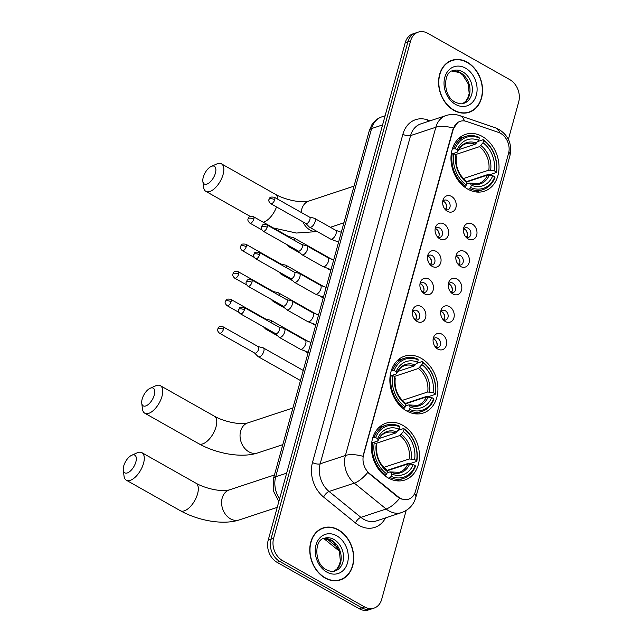 <?xml version="1.0" encoding="UTF-8"?>
<svg xmlns="http://www.w3.org/2000/svg" width="642" height="642" viewBox="0 0 642 642"><rect width="100%" height="100%" fill="white"/><g stroke="black" fill="none" stroke-linecap="round" stroke-linejoin="round"><path stroke-width="0.96" d="M421.144 358.276A29.933 23.297 71.7 0 0 404.484 356.198A29.933 23.297 71.7 0 0 389.887 381.621A29.933 23.297 71.7 0 0 406.635 410.952A29.933 23.297 71.7 0 0 423.287 413.031A29.933 23.297 71.7 0 0 437.892 387.616A29.933 23.297 71.7 0 0 421.144 358.276M402.695 425.269A29.933 23.297 71.7 0 0 386.035 423.182A29.933 23.297 71.7 0 0 371.429 448.606A29.933 23.297 71.7 0 0 388.185 477.945A29.933 23.297 71.7 0 0 404.837 480.023A29.933 23.297 71.7 0 0 419.443 454.6A29.933 23.297 71.7 0 0 402.695 425.269M482.246 136.433A29.933 23.297 71.7 0 0 465.594 134.355A29.933 23.297 71.7 0 0 450.989 159.77A29.933 23.297 71.7 0 0 467.737 189.109A29.933 23.297 71.7 0 0 484.397 191.188A29.933 23.297 71.7 0 0 499.003 165.764A29.933 23.297 71.7 0 0 482.246 136.433M447.386 211.322A8.474 6.597 -108.3 0 1 446.559 210.785A8.474 6.597 -108.3 0 1 443.004 200.031A8.474 6.597 -108.3 0 1 451.495 196.412A8.474 6.597 -108.3 0 1 455.924 207.535A8.474 6.597 -108.3 0 1 447.386 211.322M445.371 209.709A5.08 3.956 71.7 0 0 447.667 209.806A5.08 3.956 71.7 0 0 450.146 205.488A5.08 3.956 71.7 0 0 447.305 200.513A5.08 3.956 71.7 0 0 444.473 200.16A5.08 3.956 71.7 0 0 442.691 201.604M439.802 238.856A8.474 6.597 -108.3 0 1 438.976 238.318A8.474 6.597 -108.3 0 1 435.42 227.565A8.474 6.597 -108.3 0 1 443.911 223.946A8.474 6.597 -108.3 0 1 448.341 235.06A8.474 6.597 -108.3 0 1 439.802 238.856M437.788 237.243A5.08 3.956 71.7 0 0 440.083 237.339A5.08 3.956 71.7 0 0 442.563 233.022A5.08 3.956 71.7 0 0 439.722 228.038A5.08 3.956 71.7 0 0 436.889 227.685A5.08 3.956 71.7 0 0 435.107 229.138M432.218 266.39A8.474 6.597 -108.3 0 1 431.392 265.852A8.474 6.597 -108.3 0 1 427.837 255.091A8.474 6.597 -108.3 0 1 436.327 251.479A8.474 6.597 -108.3 0 1 440.757 262.594A8.474 6.597 -108.3 0 1 432.218 266.39M430.204 264.777A5.08 3.956 71.7 0 0 432.499 264.873A5.08 3.956 71.7 0 0 434.979 260.556A5.08 3.956 71.7 0 0 432.138 255.572A5.08 3.956 71.7 0 0 429.305 255.219A5.08 3.956 71.7 0 0 427.524 256.672M424.635 293.916A8.474 6.597 -108.3 0 1 423.808 293.378A8.474 6.597 -108.3 0 1 420.253 282.624A8.474 6.597 -108.3 0 1 428.744 279.013A8.474 6.597 -108.3 0 1 433.173 290.128A8.474 6.597 -108.3 0 1 424.635 293.916M422.621 292.303A5.08 3.956 71.7 0 0 424.916 292.407A5.08 3.956 71.7 0 0 427.395 288.089A5.08 3.956 71.7 0 0 424.555 283.106A5.08 3.956 71.7 0 0 421.722 282.753A5.08 3.956 71.7 0 0 419.94 284.197M417.051 321.449A8.474 6.597 -108.3 0 1 416.233 320.912A8.474 6.597 -108.3 0 1 412.67 310.158A8.474 6.597 -108.3 0 1 421.16 306.539A8.474 6.597 -108.3 0 1 425.59 317.662A8.474 6.597 -108.3 0 1 417.051 321.449M415.037 319.836A5.08 3.956 71.7 0 0 417.332 319.933A5.08 3.956 71.7 0 0 419.812 315.615A5.08 3.956 71.7 0 0 416.971 310.64A5.08 3.956 71.7 0 0 414.138 310.287A5.08 3.956 71.7 0 0 412.357 311.731M468.146 238.952A8.474 6.597 -108.3 0 1 467.328 238.423A8.474 6.597 -108.3 0 1 463.765 227.661A8.474 6.597 -108.3 0 1 472.255 224.05A8.474 6.597 -108.3 0 1 476.685 235.165A8.474 6.597 -108.3 0 1 468.146 238.952M466.132 237.339A5.08 3.956 71.7 0 0 468.427 237.444A5.08 3.956 71.7 0 0 470.907 233.126A5.08 3.956 71.7 0 0 468.066 228.143A5.08 3.956 71.7 0 0 465.233 227.79A5.08 3.956 71.7 0 0 463.452 229.242M460.563 266.486A8.474 6.597 -108.3 0 1 459.744 265.948A8.474 6.597 -108.3 0 1 456.181 255.195A8.474 6.597 -108.3 0 1 464.672 251.576A8.474 6.597 -108.3 0 1 469.101 262.698A8.474 6.597 -108.3 0 1 460.563 266.486M458.548 264.873A5.08 3.956 71.7 0 0 460.844 264.969A5.08 3.956 71.7 0 0 463.323 260.66A5.08 3.956 71.7 0 0 460.483 255.677A5.08 3.956 71.7 0 0 457.65 255.323A5.08 3.956 71.7 0 0 455.868 256.768M452.979 294.02A8.474 6.597 -108.3 0 1 452.161 293.482A8.474 6.597 -108.3 0 1 448.597 282.729A8.474 6.597 -108.3 0 1 457.088 279.11A8.474 6.597 -108.3 0 1 461.518 290.224A8.474 6.597 -108.3 0 1 452.979 294.02M450.965 292.407A5.08 3.956 71.7 0 0 453.26 292.503A5.08 3.956 71.7 0 0 455.74 288.186A5.08 3.956 71.7 0 0 452.899 283.202A5.08 3.956 71.7 0 0 450.066 282.849A5.08 3.956 71.7 0 0 448.285 284.302M445.396 321.554A8.474 6.597 -108.3 0 1 444.577 321.016A8.474 6.597 -108.3 0 1 441.014 310.263A8.474 6.597 -108.3 0 1 449.504 306.643A8.474 6.597 -108.3 0 1 453.934 317.758A8.474 6.597 -108.3 0 1 445.396 321.554M443.381 319.941A5.08 3.956 71.7 0 0 445.676 320.037A5.08 3.956 71.7 0 0 448.156 315.72A5.08 3.956 71.7 0 0 445.315 310.736A5.08 3.956 71.7 0 0 442.482 310.383A5.08 3.956 71.7 0 0 440.701 311.835M437.812 349.079A8.474 6.597 -108.3 0 1 436.993 348.55A8.474 6.597 -108.3 0 1 433.43 337.788A8.474 6.597 -108.3 0 1 441.921 334.177A8.474 6.597 -108.3 0 1 446.351 345.292A8.474 6.597 -108.3 0 1 437.812 349.079M435.798 347.466A5.08 3.956 71.7 0 0 438.093 347.571A5.08 3.956 71.7 0 0 440.572 343.253A5.08 3.956 71.7 0 0 437.732 338.27A5.08 3.956 71.7 0 0 434.899 337.917A5.08 3.956 71.7 0 0 433.117 339.369M442.964 201.227A5.08 3.956 -108.3 0 1 443.935 201.62A5.08 3.956 -108.3 0 1 445.813 209.854M435.38 228.761A5.08 3.956 -108.3 0 1 436.351 229.154A5.08 3.956 -108.3 0 1 438.229 237.388M427.797 256.286A5.08 3.956 -108.3 0 1 428.768 256.688A5.08 3.956 -108.3 0 1 430.646 264.913M420.213 283.82A5.08 3.956 -108.3 0 1 421.184 284.221A5.08 3.956 -108.3 0 1 423.062 292.447M412.629 311.354A5.08 3.956 -108.3 0 1 413.6 311.747A5.08 3.956 -108.3 0 1 415.478 319.981M463.725 228.857A5.08 3.956 -108.3 0 1 464.696 229.258A5.08 3.956 -108.3 0 1 466.573 237.484M456.141 256.391A5.08 3.956 -108.3 0 1 457.112 256.792A5.08 3.956 -108.3 0 1 458.99 265.018M448.557 283.925A5.08 3.956 -108.3 0 1 449.528 284.318A5.08 3.956 -108.3 0 1 451.406 292.551M440.974 311.45A5.08 3.956 -108.3 0 1 441.945 311.851A5.08 3.956 -108.3 0 1 443.823 320.085M433.39 338.984A5.08 3.956 -108.3 0 1 434.361 339.385A5.08 3.956 -108.3 0 1 436.239 347.611M498.497 132.404A15.248 11.869 -108.3 0 1 500.583 133.343A15.248 11.869 -108.3 0 1 508.56 153.358L415.478 491.291A15.248 11.869 -108.3 0 1 408.593 499.179A15.248 11.869 -108.3 0 1 398.136 496.772L369.567 473.547A15.248 11.869 -108.3 0 1 363.565 454.881L453.268 129.219A15.248 11.869 -108.3 0 1 460.145 121.33A15.248 11.869 -108.3 0 1 466.549 121.45L498.497 132.404M467.199 62.186A27.389 21.314 71.7 0 0 451.96 60.284A27.389 21.314 71.7 0 0 438.598 83.548A27.389 21.314 71.7 0 0 453.926 110.392A27.389 21.314 71.7 0 0 469.166 112.294A27.389 21.314 71.7 0 0 482.527 89.029A27.389 21.314 71.7 0 0 467.199 62.186M452.257 60.484A27.389 21.314 71.7 0 0 450.628 60.781M338.39 529.827A27.389 21.314 71.7 0 0 323.151 527.925A27.389 21.314 71.7 0 0 309.781 551.189A27.389 21.314 71.7 0 0 325.109 578.033A27.389 21.314 71.7 0 0 340.356 579.935A27.389 21.314 71.7 0 0 353.718 556.67A27.389 21.314 71.7 0 0 338.39 529.827M323.448 528.125A27.389 21.314 71.7 0 0 321.819 528.43M508.384 139.37L518.704 101.893A16.941 13.185 71.7 0 0 509.844 79.664L427.708 33.28A16.941 13.185 71.7 0 0 418.279 32.1L412.894 33.882A16.941 13.185 71.7 0 0 405.246 42.645L268.22 540.107A16.941 13.185 71.7 0 0 277.087 562.336L359.215 608.72L361.911 607.83A16.941 13.185 71.7 0 0 371.341 609.009A16.941 13.185 71.7 0 1 361.911 607.83L279.776 561.445L361.911 607.83L364.608 606.939A16.941 13.185 71.7 0 0 374.029 608.118A16.941 13.185 71.7 0 0 381.677 599.355L406.169 510.462M268.22 540.107L270.916 539.216A16.941 13.185 71.7 0 0 279.776 561.445A16.941 13.185 71.7 0 1 270.916 539.216L407.943 41.754L270.916 539.216L273.612 538.325A16.941 13.185 71.7 0 0 282.472 560.554L364.608 606.939M415.583 32.991A16.941 13.185 71.7 0 0 407.943 41.754A16.941 13.185 71.7 0 1 415.583 32.991M401.603 499.035L397.647 496.932L367.77 472.448A19.766 7.881 129.1 0 1 354.32 483.121A22.59 17.583 -108.3 0 1 345.42 455.475A19.766 8.081 -164.6 0 1 362.955 456.302L452.939 129.331L457.77 122.453M418.279 32.1A16.941 13.185 71.7 0 0 410.631 40.863L273.612 538.325M338.992 580.32A27.389 21.314 71.7 0 0 340.477 579.598M467.801 112.679A27.389 21.314 71.7 0 0 469.286 111.957M359.215 608.72A16.941 13.185 71.7 0 0 368.644 609.9L374.029 608.118M466.172 112.984A27.108 21.098 71.7 0 0 466.381 112.92L469.077 112.029A27.108 21.098 71.7 0 0 482.303 89.005A27.108 21.098 71.7 0 0 467.135 62.434A27.108 21.098 71.7 0 0 452.048 60.549A27.108 21.098 71.7 0 0 438.823 83.572A27.108 21.098 71.7 0 0 453.99 110.143A27.108 21.098 71.7 0 0 469.077 112.029M452.048 60.549L449.352 61.439A27.108 21.098 71.7 0 0 449.143 61.512M337.355 580.625A27.108 21.098 71.7 0 0 337.572 580.561L340.268 579.67A27.108 21.098 71.7 0 0 353.493 556.646A27.108 21.098 71.7 0 0 338.326 530.075A27.108 21.098 71.7 0 0 323.239 528.189A27.108 21.098 71.7 0 0 310.014 551.213A27.108 21.098 71.7 0 0 325.181 577.784A27.108 21.098 71.7 0 0 340.268 579.67M323.239 528.189L320.543 529.08A27.108 21.098 71.7 0 0 320.334 529.152M203.281 177.16A10.168 4.847 -60.5 0 0 202.856 181.301A10.168 4.847 -60.5 0 0 208.506 183.299A10.168 4.847 -60.5 0 0 215.407 173.155A10.168 4.847 -60.5 0 0 211.258 166.43A10.168 4.847 -60.5 0 0 203.281 177.16M211.258 166.43L216.643 164.023A15.817 7.543 119.5 0 1 221.442 163.83A15.817 7.543 119.5 0 1 223.095 174.48A15.817 7.543 119.5 0 1 205.889 191.372A15.817 7.543 119.5 0 1 203.57 187.159L202.856 181.301M452.361 148.896L455.218 148.727A26.884 20.921 71.7 0 1 479.317 138.022L478.683 140.325A24.284 18.899 71.7 0 0 457.216 149.859L457.666 151.48L457.112 152.234L453.091 153.566M458.749 149.65L475.136 144.233L478.683 140.325M477.768 141.497L483.241 139.691L483.635 140.47A26.884 20.921 71.7 0 1 496.146 171.839L496.338 172.554L489.132 174.937L487.679 174.6L466.405 181.638M469.727 188.74A28.015 21.804 71.7 0 0 483.121 189.591A28.015 21.804 71.7 0 0 494.966 177.529L494.773 176.815A26.884 20.921 71.7 0 1 470.674 187.512L469.727 188.74L468.066 189.286M464.174 186.702L465.402 186.292L466.357 185.073A26.884 20.921 71.7 0 1 453.846 153.695L452.305 153.43A28.015 21.804 71.7 0 0 465.402 186.292M452.305 153.43L451.278 153.767M479.317 138.022L478.916 137.252A28.015 21.804 71.7 0 0 465.522 136.401A28.015 21.804 71.7 0 0 453.677 148.463M470.674 187.512L471.308 185.217A24.284 18.899 71.7 0 0 492.775 175.683L494.773 176.815M453.846 153.695L455.852 154.826A24.284 18.899 71.7 0 0 466.991 182.777L466.357 185.073M457.216 149.859L455.218 148.727M492.775 175.683L487.438 175.105L466.59 181.999M466.646 184.029L469.422 183.106L470.409 183.451L471.308 185.217M466.991 182.777L466.084 181.012A21.724 16.909 71.7 0 1 456.293 156.447L455.748 157.202L456.293 156.447L455.852 154.826M469.422 183.106L470.409 183.451A21.724 16.909 71.7 0 0 489.268 175.073M466.084 181.012L465.097 180.667M476.524 143.102A21.724 16.909 71.7 0 0 457.666 151.48L457.112 152.234M496.338 172.554A28.015 21.804 71.7 0 0 483.241 139.691M496.146 171.839L494.139 170.716A24.284 18.899 71.7 0 0 483.001 142.765L483.635 140.47M463.38 178.548L488.811 170.138L494.139 170.716M483.001 142.765L479.454 146.673L455.459 154.61M142.179 399.011A10.168 4.847 -60.5 0 0 141.746 403.144A10.168 4.847 -60.5 0 0 147.395 405.142A10.168 4.847 -60.5 0 0 154.297 394.999A10.168 4.847 -60.5 0 0 150.148 388.274A10.168 4.847 -60.5 0 0 142.179 399.011M150.148 388.274L155.533 385.866A15.817 7.543 119.5 0 1 160.34 385.673A15.817 7.543 119.5 0 1 161.993 396.323A15.817 7.543 119.5 0 1 144.787 413.215A15.817 7.543 119.5 0 1 142.468 409.002L141.746 403.144M391.251 370.739L394.108 370.57A26.884 20.921 71.7 0 1 418.207 359.873L417.573 362.168A24.284 18.899 71.7 0 0 396.114 371.702L396.563 373.323L396.01 374.077L391.981 375.409M397.639 371.493L414.026 366.076L417.573 362.168M416.666 363.34L422.131 361.534L422.532 362.313A26.884 20.921 71.7 0 1 435.035 393.682L435.228 394.397L428.029 396.78L426.577 396.443L405.303 403.481M408.625 410.583A28.015 21.804 71.7 0 0 422.011 411.434A28.015 21.804 71.7 0 0 433.864 399.372L433.671 398.658A26.884 20.921 71.7 0 1 409.572 409.363L408.625 410.583L406.956 411.129M403.064 408.545L404.3 408.143L405.246 406.916A26.884 20.921 71.7 0 1 392.743 375.546L391.203 375.273A28.015 21.804 71.7 0 0 404.3 408.143M391.203 375.273L390.167 375.618M418.207 359.873L417.806 359.095A28.015 21.804 71.7 0 0 404.42 358.244A28.015 21.804 71.7 0 0 392.567 370.306M409.572 409.363L410.206 407.06A24.284 18.899 71.7 0 0 431.665 397.526L433.671 398.658M392.743 375.546L394.742 376.669A24.284 18.899 71.7 0 0 405.88 404.62L405.246 406.916M396.114 371.702L394.108 370.57M431.665 397.526L426.336 396.949L405.487 403.842M405.535 405.872L408.312 404.95L409.299 405.295L410.206 407.06M405.88 404.62L404.982 402.855A21.724 16.909 71.7 0 1 395.191 378.29L394.637 379.045L395.191 378.29L394.742 376.669M408.312 404.95L409.299 405.295A21.724 16.909 71.7 0 0 428.166 396.917M404.982 402.855L403.995 402.51M415.422 364.945A21.724 16.909 71.7 0 0 396.563 373.323L396.01 374.077M435.228 394.397A28.015 21.804 71.7 0 0 422.131 361.534M435.035 393.682L433.037 392.559A24.284 18.899 71.7 0 0 421.898 364.608L422.532 362.313M402.277 400.391L427.7 391.981L433.037 392.559M421.898 364.608L418.351 368.516L394.357 376.453M123.721 465.996A10.168 4.847 -60.5 0 0 123.296 470.137A10.168 4.847 -60.5 0 0 128.946 472.135A10.168 4.847 -60.5 0 0 135.847 461.991A10.168 4.847 -60.5 0 0 131.698 455.266A10.168 4.847 -60.5 0 0 123.721 465.996M131.698 455.266L137.083 452.859A15.817 7.543 119.5 0 1 141.882 452.666A15.817 7.543 119.5 0 1 143.535 463.315A15.817 7.543 119.5 0 1 126.33 480.208A15.817 7.543 119.5 0 1 124.018 475.995L123.296 470.137M372.801 437.732L375.658 437.563A26.884 20.921 71.7 0 1 399.757 426.858L399.123 429.161A24.284 18.899 71.7 0 0 377.656 438.695L378.106 440.316L377.552 441.07L373.532 442.402M379.189 438.486L395.576 433.061L399.123 429.161M398.209 430.333L403.682 428.527L404.075 429.297A26.884 20.921 71.7 0 1 416.586 460.675L416.778 461.389L409.572 463.773L408.119 463.436L386.853 470.474M390.167 477.576A28.015 21.804 71.7 0 0 403.561 478.426A28.015 21.804 71.7 0 0 415.414 466.357L415.213 465.643A26.884 20.921 71.7 0 1 391.114 476.348L390.167 477.576L388.506 478.121M384.614 475.537L385.85 475.128L386.797 473.908A26.884 20.921 71.7 0 1 374.286 442.531L372.745 442.266A28.015 21.804 71.7 0 0 385.85 475.128M372.745 442.266L371.718 442.603M399.757 426.858L399.356 426.087A28.015 21.804 71.7 0 0 385.962 425.229A28.015 21.804 71.7 0 0 374.117 437.298M391.114 476.348L391.748 474.053A24.284 18.899 71.7 0 0 413.215 464.519L415.213 465.643M374.286 442.531L376.292 443.662A24.284 18.899 71.7 0 0 387.431 471.605L386.797 473.908M377.656 438.695L375.658 437.563M413.215 464.519L407.879 463.941L387.038 470.835M387.086 472.865L389.863 471.942L390.85 472.287L391.748 474.053M387.431 471.605L386.524 469.84A21.724 16.909 71.7 0 1 376.742 445.283L376.188 446.038L376.742 445.283L376.292 443.662M389.863 471.942L390.85 472.287A21.724 16.909 71.7 0 0 409.708 463.909M386.524 469.84L385.537 469.503M396.965 431.938A21.724 16.909 71.7 0 0 378.106 440.316L377.552 441.07M416.778 461.389A28.015 21.804 71.7 0 0 403.682 428.527M416.586 460.675L414.58 459.544A24.284 18.899 71.7 0 0 403.441 431.601L404.075 429.297M383.82 467.384L409.251 458.966L414.58 459.544M403.441 431.601L399.902 435.509L375.899 443.445M464.238 234.37A6.211 4.831 71.7 0 0 463.709 232.757M286.204 244.209L288.378 246.416A5.08 2.424 -60.5 0 0 288.635 246.616A5.08 2.424 -60.5 0 0 289.903 246.664A5.08 2.424 -60.5 0 0 290.28 246.512M294.341 240.373A5.08 2.424 -60.5 0 0 293.635 237.765A5.08 2.424 -60.5 0 0 293.33 237.644L288.515 236.497M289.141 237.436A3.667 1.749 -60.5 0 0 288.619 236.553L253.43 216.683C247.692 215.961 249.401 217.477 248.085 218.898A3.667 1.501 -164.6 0 1 248.815 218.288A3.667 1.501 15.4 0 1 253.815 219.155A3.667 1.749 -60.5 0 0 253.43 216.683M467.528 234.924A8.474 6.597 71.7 0 0 466.02 230.35M465.314 236.32L467.095 236.641M456.655 261.904A6.211 4.831 71.7 0 0 456.125 260.283M278.62 271.743L280.795 273.941A5.08 2.424 -60.5 0 0 281.052 274.15A5.08 2.424 -60.5 0 0 282.32 274.198A5.08 2.424 -60.5 0 0 282.697 274.038M286.757 267.907A5.08 2.424 -60.5 0 0 286.051 265.298A5.08 2.424 -60.5 0 0 285.746 265.178L280.931 264.022M281.557 264.969A3.667 1.749 -60.5 0 0 281.036 264.087L245.846 244.209C240.108 243.495 241.817 245.011 240.501 246.432A3.667 1.501 -164.6 0 1 241.232 245.822A3.667 1.501 15.4 0 1 246.231 246.68A3.667 1.749 -60.5 0 0 245.846 244.209M459.945 262.458A8.474 6.597 71.7 0 0 458.436 257.883M457.73 263.854L459.512 264.175M449.071 289.43A6.211 4.831 71.7 0 0 448.541 287.817M271.036 299.276L273.211 301.475A5.08 2.424 -60.5 0 0 273.468 301.676A5.08 2.424 -60.5 0 0 274.736 301.724A5.08 2.424 -60.5 0 0 275.113 301.571M279.174 295.44A5.08 2.424 -60.5 0 0 278.467 292.824A5.08 2.424 -60.5 0 0 278.163 292.704L273.348 291.556M273.974 292.503A3.667 1.749 -60.5 0 0 273.452 291.612L238.262 271.743C232.524 271.02 234.234 272.545 232.918 273.965A3.667 1.501 -164.6 0 1 233.648 273.356A3.667 1.501 15.4 0 1 238.647 274.214A3.667 1.749 -60.5 0 0 238.262 271.743M452.361 289.983A8.474 6.597 71.7 0 0 450.853 285.409M450.146 291.388L451.928 291.701M441.487 316.963A6.211 4.831 71.7 0 0 440.958 315.35M263.461 326.802L265.627 329.009A5.08 2.424 -60.5 0 0 265.884 329.21A5.08 2.424 -60.5 0 0 267.152 329.258A5.08 2.424 -60.5 0 0 267.529 329.105M271.59 322.966A5.08 2.424 -60.5 0 0 270.884 320.358A5.08 2.424 -60.5 0 0 270.579 320.238L265.764 319.09M266.39 320.029A3.667 1.749 -60.5 0 0 265.868 319.146L230.679 299.276C224.941 298.554 226.65 300.079 225.334 301.499A3.667 1.501 -164.6 0 1 226.064 300.881A3.667 1.501 15.4 0 1 231.064 301.748A3.667 1.749 -60.5 0 0 230.679 299.276M444.778 317.517A8.474 6.597 71.7 0 0 443.269 312.943M442.563 318.913L444.344 319.235M433.904 344.497A6.211 4.831 71.7 0 0 433.374 342.884M254.569 353.012L258.044 356.543A5.08 2.424 -60.5 0 0 258.301 356.743A5.08 2.424 -60.5 0 0 259.569 356.792A5.08 2.424 -60.5 0 0 263.83 351.318A5.08 2.424 -60.5 0 0 263.3 347.892A5.08 2.424 -60.5 0 0 262.995 347.771L258.18 346.624M254.489 352.923A3.667 1.749 -60.5 0 0 254.673 353.076A3.667 1.749 -60.5 0 0 255.588 353.108A3.667 1.749 -60.5 0 0 258.67 349.152A3.667 1.749 -60.5 0 0 258.285 346.68L223.095 326.81C217.357 326.088 219.066 327.605 217.75 329.025A3.667 1.501 -164.6 0 1 218.481 328.415A3.667 1.501 15.4 0 1 223.48 329.282A3.667 1.749 -60.5 0 0 223.095 326.81M437.194 345.051A8.474 6.597 71.7 0 0 435.685 340.477M434.979 346.447L436.761 346.768M443.478 206.74A6.211 4.831 71.7 0 0 442.94 205.119M305.801 223.464L309.275 226.987A5.08 2.424 -60.5 0 0 309.532 227.188A5.08 2.424 -60.5 0 0 310.8 227.236A5.08 2.424 -60.5 0 0 315.062 221.763A5.08 2.424 -60.5 0 0 314.532 218.336A5.08 2.424 -60.5 0 0 314.227 218.216L309.412 217.068M305.712 223.376A3.667 1.749 -60.5 0 0 305.905 223.52A3.667 1.749 -60.5 0 0 306.82 223.552A3.667 1.749 -60.5 0 0 309.901 219.604A3.667 1.749 -60.5 0 0 309.516 217.124L274.327 197.255C268.589 196.532 270.298 198.057 268.982 199.477A3.667 1.501 -164.6 0 1 269.712 198.868A3.667 1.501 15.4 0 1 274.712 199.726A3.667 1.749 -60.5 0 0 274.327 197.255M446.768 207.286A8.474 6.597 71.7 0 0 445.251 202.72M444.553 208.69L446.334 209.003M435.894 234.266A6.211 4.831 71.7 0 0 435.356 232.653M298.217 250.998L301.692 254.521A5.08 2.424 -60.5 0 0 301.949 254.722A5.08 2.424 -60.5 0 0 303.217 254.77A5.08 2.424 -60.5 0 0 307.478 249.297A5.08 2.424 -60.5 0 0 306.948 245.87A5.08 2.424 -60.5 0 0 306.643 245.75L301.828 244.602M298.129 250.91A3.667 1.749 -60.5 0 0 298.321 251.054A3.667 1.749 -60.5 0 0 299.236 251.086A3.667 1.749 -60.5 0 0 302.318 247.13A3.667 1.749 -60.5 0 0 301.933 244.658L266.743 224.788C261.005 224.066 262.714 225.591 261.398 227.011A3.667 1.501 -164.6 0 1 262.129 226.393A3.667 1.501 15.4 0 1 267.128 227.26A3.667 1.749 -60.5 0 0 266.743 224.788M439.184 234.82A8.474 6.597 71.7 0 0 437.667 230.245M436.969 236.224L438.751 236.537M428.31 261.8A6.211 4.831 71.7 0 0 427.773 260.187M290.633 278.524L294.108 282.055A5.08 2.424 -60.5 0 0 294.365 282.255A5.08 2.424 -60.5 0 0 295.633 282.303A5.08 2.424 -60.5 0 0 299.894 276.83A5.08 2.424 -60.5 0 0 299.365 273.404A5.08 2.424 -60.5 0 0 299.06 273.283L294.245 272.136M290.545 278.435A3.667 1.749 -60.5 0 0 290.738 278.588A3.667 1.749 -60.5 0 0 291.653 278.62A3.667 1.749 -60.5 0 0 294.734 274.664A3.667 1.749 -60.5 0 0 294.349 272.192L259.159 252.322C253.421 251.6 255.131 253.117 253.815 254.537A3.667 1.501 -164.6 0 1 254.545 253.927A3.667 1.501 15.4 0 1 259.545 254.794A3.667 1.749 -60.5 0 0 259.159 252.322M431.601 262.353A8.474 6.597 71.7 0 0 430.084 257.779M429.386 263.75L431.167 264.071M420.727 289.333A6.211 4.831 71.7 0 0 420.189 287.72M283.05 306.057L286.525 309.58A5.08 2.424 -60.5 0 0 286.781 309.789A5.08 2.424 -60.5 0 0 288.049 309.837A5.08 2.424 -60.5 0 0 292.311 304.356A5.08 2.424 -60.5 0 0 291.781 300.938A5.08 2.424 -60.5 0 0 291.476 300.817L286.661 299.662M282.97 305.969A3.667 1.749 -60.5 0 0 283.154 306.114A3.667 1.749 -60.5 0 0 284.069 306.154A3.667 1.749 -60.5 0 0 287.151 302.197A3.667 1.749 -60.5 0 0 286.765 299.726L251.576 279.848C245.838 279.134 247.547 280.65 246.231 282.071A3.667 1.501 -164.6 0 1 246.961 281.461A3.667 1.501 15.4 0 1 251.961 282.32A3.667 1.749 -60.5 0 0 251.576 279.848M424.017 289.887A8.474 6.597 71.7 0 0 422.5 285.313M421.802 291.283L423.584 291.604M413.143 316.867A6.211 4.831 71.7 0 0 412.605 315.246M275.466 333.591L278.941 337.114A5.08 2.424 -60.5 0 0 279.198 337.315A5.08 2.424 -60.5 0 0 280.466 337.363A5.08 2.424 -60.5 0 0 284.727 331.89A5.08 2.424 -60.5 0 0 284.197 328.463A5.08 2.424 -60.5 0 0 283.892 328.343L279.077 327.195M275.386 333.503A3.667 1.749 -60.5 0 0 275.57 333.647A3.667 1.749 -60.5 0 0 276.485 333.68A3.667 1.749 -60.5 0 0 279.567 329.731A3.667 1.749 -60.5 0 0 279.182 327.251L243.992 307.382C238.254 306.659 239.964 308.184 238.647 309.605A3.667 1.501 -164.6 0 1 239.378 308.995A3.667 1.501 15.4 0 1 244.377 309.853A3.667 1.749 -60.5 0 0 243.992 307.382M416.433 317.413A8.474 6.597 71.7 0 0 414.925 312.847M414.218 318.817L416 319.13M369.567 473.547L369.078 473.708M398.136 496.772L397.647 496.932M385.537 517.893A28.24 21.98 -108.3 0 1 359.079 525.437A28.24 21.98 -108.3 0 1 355.435 522.933L323.6 497.06A28.24 21.98 -108.3 0 1 312.477 462.505L402.887 134.258A28.24 21.98 -108.3 0 1 427.492 119.877L430.172 120.8M363.821 519.354A22.59 17.583 71.7 0 0 376.389 520.919L401.643 512.565A22.59 17.583 -108.3 0 1 389.076 510.992A22.59 17.583 -108.3 0 1 386.155 509.002L354.32 483.121L329.065 491.475L360.9 517.356A22.59 17.583 71.7 0 0 363.821 519.354M414.668 493.489A19.766 8.081 15.4 0 1 415.767 497.59L509.941 155.677C512.292 144.538 508.689 135.815 499.131 129.507L495.439 127.846A19.766 10.681 108.9 0 1 500.014 133.046M495.439 127.846L459.832 115.64C455.258 114.107 450.66 114.075 446.029 115.552A22.59 17.583 -108.3 0 0 435.838 127.236L410.583 135.59L320.165 463.829L345.42 455.475L435.838 127.236A19.766 8.081 15.4 0 1 453.372 128.063M459.832 115.64A19.766 10.681 108.9 0 1 464.455 120.953M399.677 498.24A19.766 7.881 129.1 0 1 386.155 509.002L360.9 517.356A5.65 2.255 -50.9 0 0 355.435 522.933M509.941 155.677A19.766 8.081 -164.6 0 0 508.921 151.681M410.631 40.863L405.246 42.645M282.472 560.554L277.087 562.336M312.477 462.505A5.65 2.311 15.4 0 0 320.165 463.829A22.59 17.583 71.7 0 0 329.065 491.475A5.65 2.255 -50.9 0 0 323.6 497.06M446.029 115.552L420.775 123.906A22.59 17.583 71.7 0 0 410.583 135.59A5.65 2.311 15.4 0 1 402.887 134.258M427.492 119.877A5.65 3.049 -71.1 0 0 427.5 121.683M338.478 549.103A11.299 4.502 129.1 0 1 336.336 548.725L323.905 538.622M278.837 501.562L273.291 490.745L273.436 478.683L369.359 130.438L371.935 124.612C374.366 120.881 377.648 118.297 381.797 116.868A22.59 17.583 71.7 0 0 371.598 128.552L382.584 124.917M326.77 538.742L337.772 547.682M369.359 130.438A11.299 4.614 15.4 0 1 371.598 128.552L275.675 476.797L286.661 473.162M273.436 478.683A11.299 4.614 15.4 0 1 275.675 476.797A22.59 17.583 71.7 0 0 279.575 498.89M462.786 103.603A17.214 13.394 71.7 0 0 469.944 88.652A17.214 13.394 71.7 0 0 460.354 72.586A17.214 13.394 71.7 0 0 452.024 71.061M462.713 71.808A17.214 13.394 71.7 0 0 453.132 70.612C443.052 71.752 442.643 96.212 455.218 102.134C459.038 103.892 461.951 104.277 463.949 103.298A17.214 13.394 71.7 0 0 472.343 88.676A17.214 13.394 71.7 0 0 462.713 71.808M455.571 104.413A20.6 16.034 71.7 0 0 476.332 95.193A20.6 16.034 71.7 0 0 465.554 68.156A20.6 16.034 71.7 0 0 444.794 77.385A20.6 16.034 71.7 0 0 455.571 104.413M333.976 571.244A17.214 13.394 71.7 0 0 341.135 556.293A17.214 13.394 71.7 0 0 331.545 540.227A17.214 13.394 71.7 0 0 323.215 538.71M333.904 539.449A17.214 13.394 71.7 0 0 324.322 538.253C314.243 539.392 313.826 563.861 326.401 569.775C330.229 571.532 333.142 571.918 335.14 570.939A17.214 13.394 71.7 0 0 343.534 556.325A17.214 13.394 71.7 0 0 333.904 539.449M326.754 572.062A20.6 16.034 71.7 0 0 347.523 562.833A20.6 16.034 71.7 0 0 336.745 535.797A20.6 16.034 71.7 0 0 315.984 545.026A20.6 16.034 71.7 0 0 326.754 572.062M277.858 199.245A15.817 7.543 -60.5 0 0 275.482 194.349C284.839 199.71 301.002 203.313 308.874 201.066A15.817 12.31 -108.3 0 0 301.74 209.244A15.817 12.31 -108.3 0 0 301.194 212.43M263.228 222.212A15.817 7.543 -60.5 0 0 276.517 206.925M317.14 231.489A15.817 12.31 -108.3 0 1 310.006 229.997A15.817 12.31 -108.3 0 1 302.88 221.811M475.136 144.233A20.897 16.267 71.7 0 0 465.715 143.832C462.232 144.956 459.544 147.62 457.65 151.825M470.04 183.098L478.844 183.508A20.897 16.267 71.7 0 0 487.438 175.105M490.64 170.098A21.724 16.909 71.7 0 0 480.85 145.541M488.811 170.138A20.897 16.267 71.7 0 0 479.454 146.673M216.025 426.842A15.817 7.543 -60.5 0 0 214.372 416.193C223.737 421.553 239.891 425.164 247.772 422.909A15.817 12.31 -108.3 0 0 240.63 431.087A15.817 12.31 -108.3 0 0 248.903 451.84A15.817 12.31 -108.3 0 0 257.699 452.939C241.496 458.34 216.426 453.581 198.819 443.734A15.817 7.543 -60.5 0 0 216.025 426.842M414.026 366.076A20.897 16.267 71.7 0 0 404.604 365.675C401.122 366.799 398.433 369.463 396.547 373.668M408.93 404.942L417.733 405.351A20.897 16.267 71.7 0 0 426.336 396.949M429.53 391.949A21.724 16.909 71.7 0 0 419.748 367.385M427.7 391.981A20.897 16.267 71.7 0 0 418.351 368.516M197.575 493.834A15.817 7.543 -60.5 0 0 195.922 483.185C205.28 488.546 221.442 492.149 229.314 489.902A15.817 12.31 -108.3 0 0 222.18 498.08A15.817 12.31 -108.3 0 0 230.454 518.832A15.817 12.31 -108.3 0 0 239.249 519.932C223.039 525.333 197.969 520.574 180.37 510.719A15.817 7.543 -60.5 0 0 197.575 493.834M395.576 433.061A20.897 16.267 71.7 0 0 386.155 432.668C382.672 433.791 379.984 436.456 378.09 440.661M390.48 471.934L399.284 472.343A20.897 16.267 71.7 0 0 407.879 463.941M411.081 458.934A21.724 16.909 71.7 0 0 401.29 434.377M409.251 458.966A20.897 16.267 71.7 0 0 399.902 435.509M261.759 229.812L249.818 223.071A3.667 1.749 -60.5 0 0 253.815 219.155M254.176 257.346L242.235 250.605A3.667 1.749 -60.5 0 0 246.231 246.68M246.592 284.879L234.651 278.138A3.667 1.749 -60.5 0 0 238.647 274.214M239.009 312.413L227.067 305.664A3.667 1.749 -60.5 0 0 231.064 301.748M254.673 353.076L219.484 333.198A3.667 1.749 -60.5 0 0 223.48 329.282M309.532 227.188L330.542 239.057A5.08 2.424 -60.5 0 0 336.071 233.632A5.08 2.424 -60.5 0 0 336.143 233.351A5.08 2.424 -60.5 0 0 335.541 230.205L341.303 232.292M305.905 223.52L270.715 203.65A3.667 1.749 -60.5 0 0 274.712 199.726M301.949 254.722L322.958 266.59A5.08 2.424 -60.5 0 0 328.487 261.158A5.08 2.424 -60.5 0 0 328.56 260.885A5.08 2.424 -60.5 0 0 327.958 257.739L333.72 259.825M298.321 251.054L263.132 231.176A3.667 1.749 -60.5 0 0 267.128 227.26M294.365 282.255L315.374 294.116A5.08 2.424 -60.5 0 0 320.904 288.691A5.08 2.424 -60.5 0 0 320.976 288.41A5.08 2.424 -60.5 0 0 320.374 285.265L326.136 287.351M290.738 278.588L255.548 258.71A3.667 1.749 -60.5 0 0 259.545 254.794M286.781 309.789L307.791 321.65A5.08 2.424 -60.5 0 0 313.32 316.225A5.08 2.424 -60.5 0 0 313.392 315.944A5.08 2.424 -60.5 0 0 312.79 312.798L318.552 314.885M283.154 306.114L247.964 286.244A3.667 1.749 -60.5 0 0 251.961 282.32M279.198 337.315L300.207 349.184A5.08 2.424 -60.5 0 0 305.736 343.759A5.08 2.424 -60.5 0 0 305.809 343.478A5.08 2.424 -60.5 0 0 305.207 340.332L310.969 342.419M275.57 333.647L240.381 313.777A3.667 1.749 -60.5 0 0 244.377 309.853M401.643 512.565C408.898 509.884 413.6 504.893 415.767 497.59M339.369 550.796L336.336 548.725M381.797 116.868L385.104 115.777M462.746 103.611L465.827 101.227L468.283 97.014L469.166 93.403L468.243 83.925L462.713 74.945L459.512 72.554L451.984 71.085M333.936 571.252L337.01 568.868L339.466 564.655L340.348 561.044L339.433 551.566L333.904 542.586L330.702 540.203L323.175 538.726M250.3 216.45L205.889 191.372M343.919 222.79L330.357 227.276M476.003 191.942L483.121 189.591M458.404 138.752L465.522 136.401M465.867 180.739C458.597 174.608 455.411 166.591 456.318 156.68M275.482 194.349L221.442 163.83M317.276 231.561L296.371 233.038L273.364 227.942M354.015 186.132L308.874 201.066M198.819 443.734L144.787 413.215M282.809 444.633L257.699 452.939M414.892 413.785L422.011 411.434M397.294 360.595L404.42 358.244M404.757 402.582C397.486 396.451 394.3 388.434 395.207 378.523M214.372 416.193L160.34 385.673M292.904 407.983L247.772 422.909M180.37 510.719L126.33 480.208M277.24 507.365L239.249 519.932M396.443 480.778L403.561 478.426M378.844 427.588L385.962 425.229M386.307 469.575C379.037 463.444 375.851 455.427 376.758 445.516M195.922 483.185L141.882 452.666M274.455 474.968L229.314 489.902M330.799 270.426L327.773 268.717M300.504 253.317L288.635 246.616M331.866 259.352L293.635 237.765M249.818 223.071C248.077 221.37 247.499 219.973 248.085 218.898M323.215 297.96L320.189 296.251M292.921 280.851L281.052 274.15M324.282 286.886L286.051 265.298M242.235 250.605C240.493 248.895 239.915 247.507 240.501 246.432M315.631 325.486L312.606 323.785M285.337 308.385L273.468 301.676M316.699 314.42L278.467 292.824M234.651 278.138C232.91 276.429 232.332 275.041 232.918 273.965M308.048 353.02L305.022 351.31M277.753 335.91L265.884 329.21M309.115 341.953L270.884 320.358M227.067 305.664C225.326 303.963 224.748 302.575 225.334 301.499M300.464 380.554L258.301 356.743M303.249 370.45L263.3 347.892M219.484 333.198C217.742 331.497 217.165 330.1 217.75 329.025M330.542 239.057L338.599 242.106M335.541 230.205L314.532 218.336M270.715 203.65C268.974 201.941 268.396 200.553 268.982 199.477M322.958 266.59L331.015 269.64M327.958 257.739L306.948 245.87M263.132 231.176C261.39 229.475 260.812 228.087 261.398 227.011M315.374 294.116L323.432 297.166M320.374 285.265L299.365 273.404M255.548 258.71C253.807 257.009 253.229 255.612 253.815 254.537M307.791 321.65L315.848 324.7M312.79 312.798L291.781 300.938M247.964 286.244C246.223 284.534 245.645 283.146 246.231 282.071M300.207 349.184L308.264 352.233M305.207 340.332L284.197 328.463M240.381 313.777C238.639 312.068 238.062 310.68 238.647 309.605"/></g></svg>
